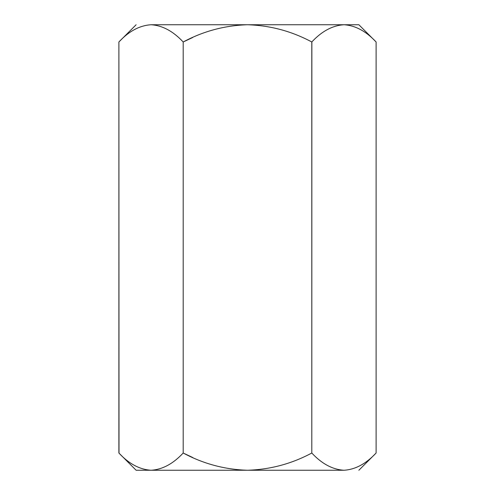 <?xml version="1.0" encoding="UTF-8"?>
<svg xmlns="http://www.w3.org/2000/svg" width="495" height="495" viewBox="0 0 495 495"><rect width="100%" height="100%" fill="white"/><g stroke="black" fill="none" stroke-linecap="round" stroke-linejoin="round"><path stroke-width="0.74" d="M119.004 453.129L118.893 41.982C128.904 31.21 139.621 25.468 151.049 24.75C162.341 25.406 173.058 31.148 183.2 41.982L192.734 37.484L183.2 41.982C173.058 31.148 162.341 25.406 151.049 24.75C139.621 25.468 128.904 31.21 118.893 41.982L118.893 453.018L136.125 470.25L118.893 453.018C128.904 463.79 139.621 469.532 151.049 470.25C162.341 469.594 173.058 463.852 183.2 453.018L183.2 41.982C203.334 31.185 224.767 25.443 247.5 24.75C270.227 25.449 291.66 31.191 311.8 41.982C321.812 31.21 332.529 25.468 343.951 24.75L358.875 24.75L343.951 24.75C355.249 25.406 365.966 31.148 376.107 41.982L358.875 24.75L376.107 41.982L376.107 453.018L376.107 41.982C365.966 31.148 355.249 25.406 343.951 24.75C332.529 25.468 321.812 31.21 311.8 41.982C291.66 31.191 270.227 25.449 247.5 24.75C224.767 25.443 203.334 31.185 183.2 41.982L183.2 453.018C203.334 463.815 224.767 469.557 247.5 470.25C270.227 469.551 291.66 463.809 311.8 453.018L311.862 41.92M311.838 453.055L311.8 453.018C291.66 463.809 270.227 469.551 247.5 470.25C224.767 469.557 203.334 463.815 183.2 453.018L192.734 457.516L183.2 453.018C173.058 463.852 162.341 469.594 151.049 470.25L150.251 470.238M311.8 41.982L311.8 453.018C321.812 463.79 332.529 469.532 343.951 470.25L343.159 470.238M343.951 24.75L247.5 24.75L343.951 24.75L339.514 25.109L343.895 24.75M343.951 470.25C363.652 470.25 363.652 470.25 343.951 470.25L136.125 470.25L343.951 470.25C355.249 469.594 365.966 463.852 376.107 453.018C365.966 463.852 355.249 469.594 343.951 470.25C363.652 470.25 363.652 470.25 343.951 470.25C332.529 469.532 321.812 463.79 311.8 453.018M151.049 470.25C139.621 469.532 128.904 463.79 118.893 453.018M151.049 24.75C131.348 24.75 131.348 24.75 151.049 24.75C131.348 24.75 131.348 24.75 151.049 24.75L247.5 24.75L151.049 24.75M376.107 453.018L358.875 470.25M118.893 41.982L136.125 24.75"/></g></svg>
